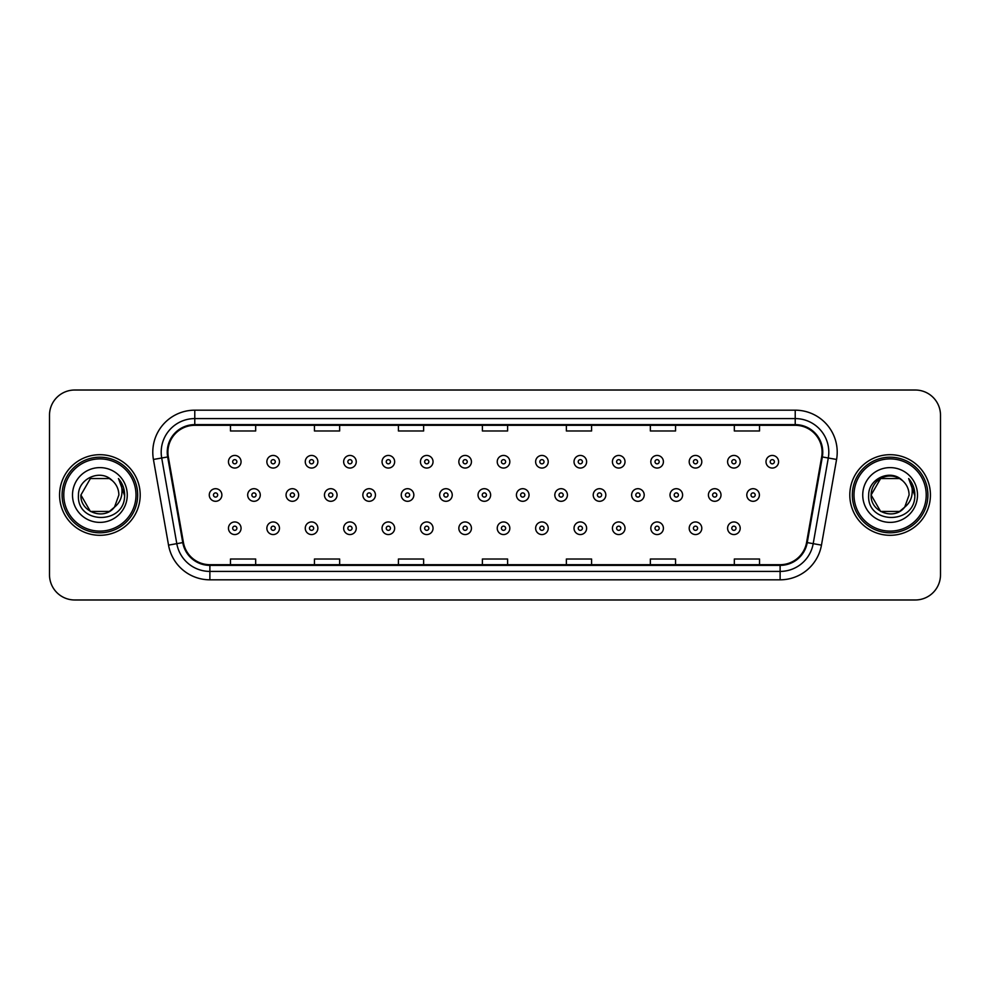 <?xml version="1.0" encoding="UTF-8"?>
<svg xmlns="http://www.w3.org/2000/svg" width="990" height="990" viewBox="0 0 990 990"><rect width="100%" height="100%" fill="white"/><g stroke="black" fill="none" stroke-linecap="round" stroke-linejoin="round"><path stroke-width="1.49" d="M59.573 495A40.305 40.305 0 0 0 99.891 535.305A40.305 40.305 0 0 0 140.196 495A40.305 40.305 0 0 0 99.891 454.695A40.305 40.305 0 0 0 59.573 495A40.305 40.305 0 0 0 99.891 535.305A40.305 40.305 0 0 0 140.196 495A40.305 40.305 0 0 0 99.891 454.695A40.305 40.305 0 0 0 59.573 495M849.804 495A40.305 40.305 0 0 0 890.109 535.305A40.305 40.305 0 0 0 930.427 495A40.305 40.305 0 0 0 890.109 454.695A40.305 40.305 0 0 0 849.804 495A40.305 40.305 0 0 0 890.109 535.305A40.305 40.305 0 0 0 930.427 495A40.305 40.305 0 0 0 890.109 454.695A40.305 40.305 0 0 0 849.804 495M167.904 452.17A26.878 26.878 0 0 1 194.783 425.304L795.218 425.304A26.878 26.878 0 0 1 821.688 456.836L806.578 542.495A26.878 26.878 0 0 1 780.12 564.696L209.88 564.696A26.878 26.878 0 0 1 183.422 542.495L168.312 456.836A26.878 26.878 0 0 1 167.904 452.17M167.236 452.17A27.547 27.547 0 0 0 167.656 456.959L182.754 542.607A27.547 27.547 0 0 0 209.88 565.377L780.12 565.377A27.547 27.547 0 0 0 807.246 542.607L822.344 456.959A27.547 27.547 0 0 0 795.218 424.623L194.783 424.623A27.547 27.547 0 0 0 167.236 452.17M153.425 459.459A41.988 41.988 0 0 1 194.783 410.182L795.218 410.182A41.988 41.988 0 0 1 836.575 459.459L821.465 545.119A41.988 41.988 0 0 1 780.12 579.818L209.88 579.818A41.988 41.988 0 0 1 168.535 545.119L153.425 459.459L161.704 457.999A33.586 33.586 0 0 1 194.783 418.584L795.218 418.584A33.586 33.586 0 0 1 828.296 457.999L813.198 543.659A33.586 33.586 0 0 1 780.12 571.416L209.88 571.416A33.586 33.586 0 0 1 176.802 543.659L161.704 457.999A33.586 33.586 0 0 1 161.184 452.17M940.5 415.218A25.195 25.195 0 0 0 915.304 390.023L74.695 390.023A25.195 25.195 0 0 0 49.5 415.218L49.5 574.782A25.195 25.195 0 0 0 74.695 599.977L915.304 599.977A25.195 25.195 0 0 0 940.5 574.782L940.5 415.218L940.5 574.782M807.246 542.607L813.198 543.659L828.296 457.999L836.575 459.459M482.402 425.304L482.402 430.984L507.598 430.984L507.598 425.304M398.425 425.304L398.425 430.984L423.621 430.984L423.621 425.304M314.449 425.304L314.449 430.984L339.644 430.984L339.644 425.304M230.472 425.304L230.472 430.984L255.667 430.984L255.667 425.304M566.379 425.304L566.379 430.984L591.575 430.984L591.575 425.304M650.356 425.304L650.356 430.984L675.551 430.984L675.551 425.304M734.332 425.304L734.332 430.984L759.528 430.984L759.528 425.304M507.598 564.696L507.598 559.016L482.402 559.016L482.402 564.696M423.621 564.696L423.621 559.016L398.425 559.016L398.425 564.696M339.644 564.696L339.644 559.016L314.449 559.016L314.449 564.696M255.667 564.696L255.667 559.016L230.472 559.016L230.472 564.696M591.575 564.696L591.575 559.016L566.379 559.016L566.379 564.696M675.551 564.696L675.551 559.016L650.356 559.016L650.356 564.696M759.528 564.696L759.528 559.016L734.332 559.016L734.332 564.696M49.5 415.218L49.5 574.782M915.304 390.023L74.695 390.023M74.695 599.977L915.304 599.977M241.065 461.748A6.299 6.299 0 0 1 234.766 468.047A6.299 6.299 0 0 1 228.467 461.748A6.299 6.299 0 0 1 234.766 455.45A6.299 6.299 0 0 1 241.065 461.748A6.299 6.299 0 0 0 234.766 455.45A6.299 6.299 0 0 0 228.467 461.748M209.274 495A6.299 6.299 0 0 1 215.572 488.701A6.299 6.299 0 0 1 221.871 495A6.299 6.299 0 0 1 215.572 501.299A6.299 6.299 0 0 1 209.274 495A6.299 6.299 0 0 0 215.572 501.299A6.299 6.299 0 0 0 221.871 495M228.467 528.252A6.299 6.299 0 0 1 234.766 521.953A6.299 6.299 0 0 1 241.065 528.252A6.299 6.299 0 0 1 234.766 534.55A6.299 6.299 0 0 1 228.467 528.252A6.299 6.299 0 0 0 234.766 534.55A6.299 6.299 0 0 0 241.065 528.252M279.465 461.748A6.299 6.299 0 0 1 273.166 468.047A6.299 6.299 0 0 1 266.867 461.748A6.299 6.299 0 0 1 273.166 455.45A6.299 6.299 0 0 1 279.465 461.748A6.299 6.299 0 0 0 273.166 455.45A6.299 6.299 0 0 0 266.867 461.748M317.864 461.748A6.299 6.299 0 0 1 311.565 468.047A6.299 6.299 0 0 1 305.267 461.748A6.299 6.299 0 0 1 311.565 455.45A6.299 6.299 0 0 1 317.864 461.748A6.299 6.299 0 0 0 311.565 455.45A6.299 6.299 0 0 0 305.267 461.748M356.252 461.748A6.299 6.299 0 0 1 349.953 468.047A6.299 6.299 0 0 1 343.654 461.748A6.299 6.299 0 0 1 349.953 455.45A6.299 6.299 0 0 1 356.252 461.748A6.299 6.299 0 0 0 349.953 455.45A6.299 6.299 0 0 0 343.654 461.748M394.651 461.748A6.299 6.299 0 0 1 388.352 468.047A6.299 6.299 0 0 1 382.053 461.748A6.299 6.299 0 0 1 388.352 455.45A6.299 6.299 0 0 1 394.651 461.748A6.299 6.299 0 0 0 388.352 455.45A6.299 6.299 0 0 0 382.053 461.748M247.673 495A6.299 6.299 0 0 1 253.972 488.701A6.299 6.299 0 0 1 260.271 495A6.299 6.299 0 0 1 253.972 501.299A6.299 6.299 0 0 1 247.673 495A6.299 6.299 0 0 0 253.972 501.299A6.299 6.299 0 0 0 260.271 495M286.06 495A6.299 6.299 0 0 1 292.359 488.701A6.299 6.299 0 0 1 298.658 495A6.299 6.299 0 0 1 292.359 501.299A6.299 6.299 0 0 1 286.06 495A6.299 6.299 0 0 0 292.359 501.299A6.299 6.299 0 0 0 298.658 495M324.46 495A6.299 6.299 0 0 1 330.759 488.701A6.299 6.299 0 0 1 337.058 495A6.299 6.299 0 0 1 330.759 501.299A6.299 6.299 0 0 1 324.46 495A6.299 6.299 0 0 0 330.759 501.299A6.299 6.299 0 0 0 337.058 495M266.867 528.252A6.299 6.299 0 0 1 273.166 521.953A6.299 6.299 0 0 1 279.465 528.252A6.299 6.299 0 0 1 273.166 534.55A6.299 6.299 0 0 1 266.867 528.252A6.299 6.299 0 0 0 273.166 534.55A6.299 6.299 0 0 0 279.465 528.252M305.267 528.252A6.299 6.299 0 0 1 311.565 521.953A6.299 6.299 0 0 1 317.864 528.252A6.299 6.299 0 0 1 311.565 534.55A6.299 6.299 0 0 1 305.267 528.252A6.299 6.299 0 0 0 311.565 534.55A6.299 6.299 0 0 0 317.864 528.252M343.654 528.252A6.299 6.299 0 0 1 349.953 521.953A6.299 6.299 0 0 1 356.252 528.252A6.299 6.299 0 0 1 349.953 534.55A6.299 6.299 0 0 1 343.654 528.252A6.299 6.299 0 0 0 349.953 534.55A6.299 6.299 0 0 0 356.252 528.252M382.053 528.252A6.299 6.299 0 0 1 388.352 521.953A6.299 6.299 0 0 1 394.651 528.252A6.299 6.299 0 0 1 388.352 534.55A6.299 6.299 0 0 1 382.053 528.252A6.299 6.299 0 0 0 388.352 534.55A6.299 6.299 0 0 0 394.651 528.252M109.383 511.446A18.983 18.983 0 0 0 114.506 507.115L110.311 510.865M136.001 495A36.11 36.11 0 0 0 99.891 458.89A36.11 36.11 0 0 0 63.781 495A36.11 36.11 0 0 0 99.891 531.11A36.11 36.11 0 0 0 136.001 495M137.672 495A37.793 37.793 0 0 0 99.891 457.207A37.793 37.793 0 0 0 62.098 495A37.793 37.793 0 0 0 99.891 532.793A37.793 37.793 0 0 0 137.672 495M90.399 478.554L80.908 495C79.93 511.88 103.851 520.728 114.122 507.561L109.383 511.446L90.399 511.446L80.908 495L90.399 511.446L109.383 511.446L114.506 507.115L109.383 511.446L90.399 511.446L80.908 495L90.399 478.554L109.383 478.554L112.328 480.657C100.671 468.443 78.247 478.504 78.457 495C76.317 524.304 123.837 525.071 124.604 496.423L124.641 495C124.567 488.775 122.5 483.306 118.429 478.591C121.523 483.677 122.612 489.147 121.696 495C120.867 499.888 118.466 503.922 114.506 507.115L110.274 510.889M114.506 507.115L118.874 495C118.763 489.27 116.585 484.494 112.328 480.657M72.505 495A27.386 27.386 0 0 0 99.891 522.386A27.386 27.386 0 0 0 127.265 495A27.386 27.386 0 0 0 99.891 467.614A27.386 27.386 0 0 0 72.505 495M118.614 478.801L124.629 495.718M118.429 478.591L123.379 487.179M899.601 511.446A18.983 18.983 0 0 0 904.724 507.115L899.601 511.446L880.617 511.446L871.126 495L880.617 478.554L899.601 478.554L902.546 480.657C890.901 468.443 868.465 478.504 868.676 495C866.547 524.304 914.067 525.071 914.834 496.423L914.871 495C914.797 488.775 912.731 483.306 908.659 478.591C911.753 483.677 912.842 489.147 911.926 495C911.097 499.888 908.696 503.922 904.724 507.115L904.34 507.561C894.081 520.728 870.16 511.88 871.126 495L880.617 511.446L899.601 511.446L904.724 507.115L900.479 510.902M926.219 495A36.11 36.11 0 0 0 890.109 458.89A36.11 36.11 0 0 0 853.999 495A36.11 36.11 0 0 0 890.109 531.11A36.11 36.11 0 0 0 926.219 495M927.902 495A37.793 37.793 0 0 0 890.109 457.207A37.793 37.793 0 0 0 852.328 495A37.793 37.793 0 0 0 890.109 532.793A37.793 37.793 0 0 0 927.902 495M904.724 507.115L909.092 495C908.993 489.27 906.803 484.494 902.546 480.657M862.736 495A27.386 27.386 0 0 0 890.109 522.386A27.386 27.386 0 0 0 917.495 495A27.386 27.386 0 0 0 890.109 467.614A27.386 27.386 0 0 0 862.736 495M899.601 478.554A18.983 18.983 0 0 0 871.126 495M908.845 478.801L914.859 495.718L908.659 478.591L913.597 487.179M914.871 495L908.659 478.591L914.859 495.718M362.847 495A6.299 6.299 0 0 1 369.146 488.701A6.299 6.299 0 0 1 375.445 495A6.299 6.299 0 0 1 369.146 501.299A6.299 6.299 0 0 1 362.847 495A6.299 6.299 0 0 0 369.146 501.299A6.299 6.299 0 0 0 375.445 495M433.038 461.748A6.299 6.299 0 0 1 426.739 468.047A6.299 6.299 0 0 1 420.441 461.748A6.299 6.299 0 0 1 426.739 455.45A6.299 6.299 0 0 1 433.038 461.748A6.299 6.299 0 0 0 426.739 455.45A6.299 6.299 0 0 0 420.441 461.748M471.438 461.748A6.299 6.299 0 0 1 465.139 468.047A6.299 6.299 0 0 1 458.84 461.748A6.299 6.299 0 0 1 465.139 455.45A6.299 6.299 0 0 1 471.438 461.748A6.299 6.299 0 0 0 465.139 455.45A6.299 6.299 0 0 0 458.84 461.748M509.825 461.748A6.299 6.299 0 0 1 503.526 468.047A6.299 6.299 0 0 1 497.24 461.748A6.299 6.299 0 0 1 503.526 455.45A6.299 6.299 0 0 1 509.825 461.748A6.299 6.299 0 0 0 503.526 455.45A6.299 6.299 0 0 0 497.24 461.748M548.225 461.748A6.299 6.299 0 0 1 541.926 468.047A6.299 6.299 0 0 1 535.627 461.748A6.299 6.299 0 0 1 541.926 455.45A6.299 6.299 0 0 1 548.225 461.748A6.299 6.299 0 0 0 541.926 455.45A6.299 6.299 0 0 0 535.627 461.748M401.247 495A6.299 6.299 0 0 1 407.546 488.701A6.299 6.299 0 0 1 413.845 495A6.299 6.299 0 0 1 407.546 501.299A6.299 6.299 0 0 1 401.247 495A6.299 6.299 0 0 0 407.546 501.299A6.299 6.299 0 0 0 413.845 495M439.647 495A6.299 6.299 0 0 1 445.946 488.701A6.299 6.299 0 0 1 452.244 495A6.299 6.299 0 0 1 445.946 501.299A6.299 6.299 0 0 1 439.647 495A6.299 6.299 0 0 0 445.946 501.299A6.299 6.299 0 0 0 452.244 495M478.034 495A6.299 6.299 0 0 1 484.333 488.701A6.299 6.299 0 0 1 490.632 495A6.299 6.299 0 0 1 484.333 501.299A6.299 6.299 0 0 1 478.034 495A6.299 6.299 0 0 0 484.333 501.299A6.299 6.299 0 0 0 490.632 495M516.433 495A6.299 6.299 0 0 1 522.732 488.701A6.299 6.299 0 0 1 529.031 495A6.299 6.299 0 0 1 522.732 501.299A6.299 6.299 0 0 1 516.433 495A6.299 6.299 0 0 0 522.732 501.299A6.299 6.299 0 0 0 529.031 495M420.441 528.252A6.299 6.299 0 0 1 426.739 521.953A6.299 6.299 0 0 1 433.038 528.252A6.299 6.299 0 0 1 426.739 534.55A6.299 6.299 0 0 1 420.441 528.252A6.299 6.299 0 0 0 426.739 534.55A6.299 6.299 0 0 0 433.038 528.252M458.84 528.252A6.299 6.299 0 0 1 465.139 521.953A6.299 6.299 0 0 1 471.438 528.252A6.299 6.299 0 0 1 465.139 534.55A6.299 6.299 0 0 1 458.84 528.252A6.299 6.299 0 0 0 465.139 534.55A6.299 6.299 0 0 0 471.438 528.252M497.24 528.252A6.299 6.299 0 0 1 503.526 521.953A6.299 6.299 0 0 1 509.825 528.252A6.299 6.299 0 0 1 503.526 534.55A6.299 6.299 0 0 1 497.24 528.252A6.299 6.299 0 0 0 503.526 534.55A6.299 6.299 0 0 0 509.825 528.252M586.625 461.748A6.299 6.299 0 0 1 580.326 468.047A6.299 6.299 0 0 1 574.027 461.748A6.299 6.299 0 0 1 580.326 455.45A6.299 6.299 0 0 1 586.625 461.748A6.299 6.299 0 0 0 580.326 455.45A6.299 6.299 0 0 0 574.027 461.748M625.012 461.748A6.299 6.299 0 0 1 618.713 468.047A6.299 6.299 0 0 1 612.414 461.748A6.299 6.299 0 0 1 618.713 455.45A6.299 6.299 0 0 1 625.012 461.748A6.299 6.299 0 0 0 618.713 455.45A6.299 6.299 0 0 0 612.414 461.748M663.411 461.748A6.299 6.299 0 0 1 657.113 468.047A6.299 6.299 0 0 1 650.814 461.748A6.299 6.299 0 0 1 657.113 455.45A6.299 6.299 0 0 1 663.411 461.748A6.299 6.299 0 0 0 657.113 455.45A6.299 6.299 0 0 0 650.814 461.748M701.799 461.748A6.299 6.299 0 0 1 695.5 468.047A6.299 6.299 0 0 1 689.201 461.748A6.299 6.299 0 0 1 695.5 455.45A6.299 6.299 0 0 1 701.799 461.748A6.299 6.299 0 0 0 695.5 455.45A6.299 6.299 0 0 0 689.201 461.748M740.198 461.748A6.299 6.299 0 0 1 733.899 468.047A6.299 6.299 0 0 1 727.601 461.748A6.299 6.299 0 0 1 733.899 455.45A6.299 6.299 0 0 1 740.198 461.748A6.299 6.299 0 0 0 733.899 455.45A6.299 6.299 0 0 0 727.601 461.748M778.586 461.748A6.299 6.299 0 0 1 772.299 468.047A6.299 6.299 0 0 1 766 461.748A6.299 6.299 0 0 1 772.299 455.45A6.299 6.299 0 0 1 778.586 461.748A6.299 6.299 0 0 0 772.299 455.45A6.299 6.299 0 0 0 766 461.748M554.821 495A6.299 6.299 0 0 1 561.12 488.701A6.299 6.299 0 0 1 567.418 495A6.299 6.299 0 0 1 561.12 501.299A6.299 6.299 0 0 1 554.821 495A6.299 6.299 0 0 0 561.12 501.299A6.299 6.299 0 0 0 567.418 495M593.22 495A6.299 6.299 0 0 1 599.519 488.701A6.299 6.299 0 0 1 605.818 495A6.299 6.299 0 0 1 599.519 501.299A6.299 6.299 0 0 1 593.22 495A6.299 6.299 0 0 0 599.519 501.299A6.299 6.299 0 0 0 605.818 495M631.62 495A6.299 6.299 0 0 1 637.919 488.701A6.299 6.299 0 0 1 644.205 495A6.299 6.299 0 0 1 637.919 501.299A6.299 6.299 0 0 1 631.62 495A6.299 6.299 0 0 0 637.919 501.299A6.299 6.299 0 0 0 644.205 495M670.007 495A6.299 6.299 0 0 1 676.306 488.701A6.299 6.299 0 0 1 682.605 495A6.299 6.299 0 0 1 676.306 501.299A6.299 6.299 0 0 1 670.007 495A6.299 6.299 0 0 0 676.306 501.299A6.299 6.299 0 0 0 682.605 495M708.407 495A6.299 6.299 0 0 1 714.706 488.701A6.299 6.299 0 0 1 721.005 495A6.299 6.299 0 0 1 714.706 501.299A6.299 6.299 0 0 1 708.407 495A6.299 6.299 0 0 0 714.706 501.299A6.299 6.299 0 0 0 721.005 495M746.794 495A6.299 6.299 0 0 1 753.093 488.701A6.299 6.299 0 0 1 759.392 495A6.299 6.299 0 0 1 753.093 501.299A6.299 6.299 0 0 1 746.794 495A6.299 6.299 0 0 0 753.093 501.299A6.299 6.299 0 0 0 759.392 495M535.627 528.252A6.299 6.299 0 0 1 541.926 521.953A6.299 6.299 0 0 1 548.225 528.252A6.299 6.299 0 0 1 541.926 534.55A6.299 6.299 0 0 1 535.627 528.252A6.299 6.299 0 0 0 541.926 534.55A6.299 6.299 0 0 0 548.225 528.252M574.027 528.252A6.299 6.299 0 0 1 580.326 521.953A6.299 6.299 0 0 1 586.625 528.252A6.299 6.299 0 0 1 580.326 534.55A6.299 6.299 0 0 1 574.027 528.252A6.299 6.299 0 0 0 580.326 534.55A6.299 6.299 0 0 0 586.625 528.252M612.414 528.252A6.299 6.299 0 0 1 618.713 521.953A6.299 6.299 0 0 1 625.012 528.252A6.299 6.299 0 0 1 618.713 534.55A6.299 6.299 0 0 1 612.414 528.252A6.299 6.299 0 0 0 618.713 534.55A6.299 6.299 0 0 0 625.012 528.252M650.814 528.252A6.299 6.299 0 0 1 657.113 521.953A6.299 6.299 0 0 1 663.411 528.252A6.299 6.299 0 0 1 657.113 534.55A6.299 6.299 0 0 1 650.814 528.252A6.299 6.299 0 0 0 657.113 534.55A6.299 6.299 0 0 0 663.411 528.252M689.201 528.252A6.299 6.299 0 0 1 695.5 521.953A6.299 6.299 0 0 1 701.799 528.252A6.299 6.299 0 0 1 695.5 534.55A6.299 6.299 0 0 1 689.201 528.252A6.299 6.299 0 0 0 695.5 534.55A6.299 6.299 0 0 0 701.799 528.252M727.601 528.252A6.299 6.299 0 0 1 733.899 521.953A6.299 6.299 0 0 1 740.198 528.252A6.299 6.299 0 0 1 733.899 534.55A6.299 6.299 0 0 1 727.601 528.252A6.299 6.299 0 0 0 733.899 534.55A6.299 6.299 0 0 0 740.198 528.252M795.218 410.182L795.218 424.623M161.704 457.999L167.656 456.959M209.88 579.818L209.88 565.377M780.12 565.377L780.12 579.818M168.535 545.119L182.754 542.607M822.344 456.959L828.296 457.999M194.783 410.182L194.783 424.623M813.198 543.659L821.465 545.119M232.675 461.748A2.104 2.104 0 0 0 234.766 463.84A2.104 2.104 0 0 0 236.87 461.748A2.104 2.104 0 0 0 234.766 459.645A2.104 2.104 0 0 0 232.675 461.748M217.676 495A2.104 2.104 0 0 0 215.572 492.896A2.104 2.104 0 0 0 213.469 495A2.104 2.104 0 0 0 215.572 497.104A2.104 2.104 0 0 0 217.676 495M236.87 528.252A2.104 2.104 0 0 0 234.766 526.16A2.104 2.104 0 0 0 232.675 528.252A2.104 2.104 0 0 0 234.766 530.355A2.104 2.104 0 0 0 236.87 528.252M271.062 461.748A2.104 2.104 0 0 0 273.166 463.84A2.104 2.104 0 0 0 275.269 461.748A2.104 2.104 0 0 0 273.166 459.645A2.104 2.104 0 0 0 271.062 461.748M309.462 461.748A2.104 2.104 0 0 0 311.565 463.84A2.104 2.104 0 0 0 313.657 461.748A2.104 2.104 0 0 0 311.565 459.645A2.104 2.104 0 0 0 309.462 461.748M347.849 461.748A2.104 2.104 0 0 0 349.953 463.84A2.104 2.104 0 0 0 352.056 461.748A2.104 2.104 0 0 0 349.953 459.645A2.104 2.104 0 0 0 347.849 461.748M386.249 461.748A2.104 2.104 0 0 0 388.352 463.84A2.104 2.104 0 0 0 390.444 461.748A2.104 2.104 0 0 0 388.352 459.645A2.104 2.104 0 0 0 386.249 461.748M256.063 495A2.104 2.104 0 0 0 253.972 492.896A2.104 2.104 0 0 0 251.868 495A2.104 2.104 0 0 0 253.972 497.104A2.104 2.104 0 0 0 256.063 495M294.463 495A2.104 2.104 0 0 0 292.359 492.896A2.104 2.104 0 0 0 290.268 495A2.104 2.104 0 0 0 292.359 497.104A2.104 2.104 0 0 0 294.463 495M332.85 495A2.104 2.104 0 0 0 330.759 492.896A2.104 2.104 0 0 0 328.655 495A2.104 2.104 0 0 0 330.759 497.104A2.104 2.104 0 0 0 332.85 495M275.269 528.252A2.104 2.104 0 0 0 273.166 526.16A2.104 2.104 0 0 0 271.062 528.252A2.104 2.104 0 0 0 273.166 530.355A2.104 2.104 0 0 0 275.269 528.252M313.657 528.252A2.104 2.104 0 0 0 311.565 526.16A2.104 2.104 0 0 0 309.462 528.252A2.104 2.104 0 0 0 311.565 530.355A2.104 2.104 0 0 0 313.657 528.252M352.056 528.252A2.104 2.104 0 0 0 349.953 526.16A2.104 2.104 0 0 0 347.849 528.252A2.104 2.104 0 0 0 349.953 530.355A2.104 2.104 0 0 0 352.056 528.252M390.444 528.252A2.104 2.104 0 0 0 388.352 526.16A2.104 2.104 0 0 0 386.249 528.252A2.104 2.104 0 0 0 388.352 530.355A2.104 2.104 0 0 0 390.444 528.252M371.25 495A2.104 2.104 0 0 0 369.146 492.896A2.104 2.104 0 0 0 367.055 495A2.104 2.104 0 0 0 369.146 497.104A2.104 2.104 0 0 0 371.25 495M424.648 461.748A2.104 2.104 0 0 0 426.739 463.84A2.104 2.104 0 0 0 428.843 461.748A2.104 2.104 0 0 0 426.739 459.645A2.104 2.104 0 0 0 424.648 461.748M463.035 461.748A2.104 2.104 0 0 0 465.139 463.84A2.104 2.104 0 0 0 467.243 461.748A2.104 2.104 0 0 0 465.139 459.645A2.104 2.104 0 0 0 463.035 461.748M501.435 461.748A2.104 2.104 0 0 0 503.526 463.84A2.104 2.104 0 0 0 505.63 461.748A2.104 2.104 0 0 0 503.526 459.645A2.104 2.104 0 0 0 501.435 461.748M539.822 461.748A2.104 2.104 0 0 0 541.926 463.84A2.104 2.104 0 0 0 544.03 461.748A2.104 2.104 0 0 0 541.926 459.645A2.104 2.104 0 0 0 539.822 461.748M409.65 495A2.104 2.104 0 0 0 407.546 492.896A2.104 2.104 0 0 0 405.442 495A2.104 2.104 0 0 0 407.546 497.104A2.104 2.104 0 0 0 409.65 495M448.037 495A2.104 2.104 0 0 0 445.946 492.896A2.104 2.104 0 0 0 443.842 495A2.104 2.104 0 0 0 445.946 497.104A2.104 2.104 0 0 0 448.037 495M486.437 495A2.104 2.104 0 0 0 484.333 492.896A2.104 2.104 0 0 0 482.241 495A2.104 2.104 0 0 0 484.333 497.104A2.104 2.104 0 0 0 486.437 495M524.824 495A2.104 2.104 0 0 0 522.732 492.896A2.104 2.104 0 0 0 520.629 495A2.104 2.104 0 0 0 522.732 497.104A2.104 2.104 0 0 0 524.824 495M428.843 528.252A2.104 2.104 0 0 0 426.739 526.16A2.104 2.104 0 0 0 424.648 528.252A2.104 2.104 0 0 0 426.739 530.355A2.104 2.104 0 0 0 428.843 528.252M467.243 528.252A2.104 2.104 0 0 0 465.139 526.16A2.104 2.104 0 0 0 463.035 528.252A2.104 2.104 0 0 0 465.139 530.355A2.104 2.104 0 0 0 467.243 528.252M505.63 528.252A2.104 2.104 0 0 0 503.526 526.16A2.104 2.104 0 0 0 501.435 528.252A2.104 2.104 0 0 0 503.526 530.355A2.104 2.104 0 0 0 505.63 528.252M578.222 461.748A2.104 2.104 0 0 0 580.326 463.84A2.104 2.104 0 0 0 582.417 461.748A2.104 2.104 0 0 0 580.326 459.645A2.104 2.104 0 0 0 578.222 461.748M616.621 461.748A2.104 2.104 0 0 0 618.713 463.84A2.104 2.104 0 0 0 620.817 461.748A2.104 2.104 0 0 0 618.713 459.645A2.104 2.104 0 0 0 616.621 461.748M655.009 461.748A2.104 2.104 0 0 0 657.113 463.84A2.104 2.104 0 0 0 659.204 461.748A2.104 2.104 0 0 0 657.113 459.645A2.104 2.104 0 0 0 655.009 461.748M693.408 461.748A2.104 2.104 0 0 0 695.5 463.84A2.104 2.104 0 0 0 697.604 461.748A2.104 2.104 0 0 0 695.5 459.645A2.104 2.104 0 0 0 693.408 461.748M731.796 461.748A2.104 2.104 0 0 0 733.899 463.84A2.104 2.104 0 0 0 736.003 461.748A2.104 2.104 0 0 0 733.899 459.645A2.104 2.104 0 0 0 731.796 461.748M770.195 461.748A2.104 2.104 0 0 0 772.299 463.84A2.104 2.104 0 0 0 774.39 461.748A2.104 2.104 0 0 0 772.299 459.645A2.104 2.104 0 0 0 770.195 461.748M563.223 495A2.104 2.104 0 0 0 561.12 492.896A2.104 2.104 0 0 0 559.028 495A2.104 2.104 0 0 0 561.12 497.104A2.104 2.104 0 0 0 563.223 495M601.623 495A2.104 2.104 0 0 0 599.519 492.896A2.104 2.104 0 0 0 597.416 495A2.104 2.104 0 0 0 599.519 497.104A2.104 2.104 0 0 0 601.623 495M640.01 495A2.104 2.104 0 0 0 637.919 492.896A2.104 2.104 0 0 0 635.815 495A2.104 2.104 0 0 0 637.919 497.104A2.104 2.104 0 0 0 640.01 495M678.41 495A2.104 2.104 0 0 0 676.306 492.896A2.104 2.104 0 0 0 674.202 495A2.104 2.104 0 0 0 676.306 497.104A2.104 2.104 0 0 0 678.41 495M716.797 495A2.104 2.104 0 0 0 714.706 492.896A2.104 2.104 0 0 0 712.602 495A2.104 2.104 0 0 0 714.706 497.104A2.104 2.104 0 0 0 716.797 495M755.197 495A2.104 2.104 0 0 0 753.093 492.896A2.104 2.104 0 0 0 751.002 495A2.104 2.104 0 0 0 753.093 497.104A2.104 2.104 0 0 0 755.197 495M544.03 528.252A2.104 2.104 0 0 0 541.926 526.16A2.104 2.104 0 0 0 539.822 528.252A2.104 2.104 0 0 0 541.926 530.355A2.104 2.104 0 0 0 544.03 528.252M582.417 528.252A2.104 2.104 0 0 0 580.326 526.16A2.104 2.104 0 0 0 578.222 528.252A2.104 2.104 0 0 0 580.326 530.355A2.104 2.104 0 0 0 582.417 528.252M620.817 528.252A2.104 2.104 0 0 0 618.713 526.16A2.104 2.104 0 0 0 616.621 528.252A2.104 2.104 0 0 0 618.713 530.355A2.104 2.104 0 0 0 620.817 528.252M659.204 528.252A2.104 2.104 0 0 0 657.113 526.16A2.104 2.104 0 0 0 655.009 528.252A2.104 2.104 0 0 0 657.113 530.355A2.104 2.104 0 0 0 659.204 528.252M697.604 528.252A2.104 2.104 0 0 0 695.5 526.16A2.104 2.104 0 0 0 693.408 528.252A2.104 2.104 0 0 0 695.5 530.355A2.104 2.104 0 0 0 697.604 528.252M736.003 528.252A2.104 2.104 0 0 0 733.899 526.16A2.104 2.104 0 0 0 731.796 528.252A2.104 2.104 0 0 0 733.899 530.355A2.104 2.104 0 0 0 736.003 528.252"/></g></svg>
